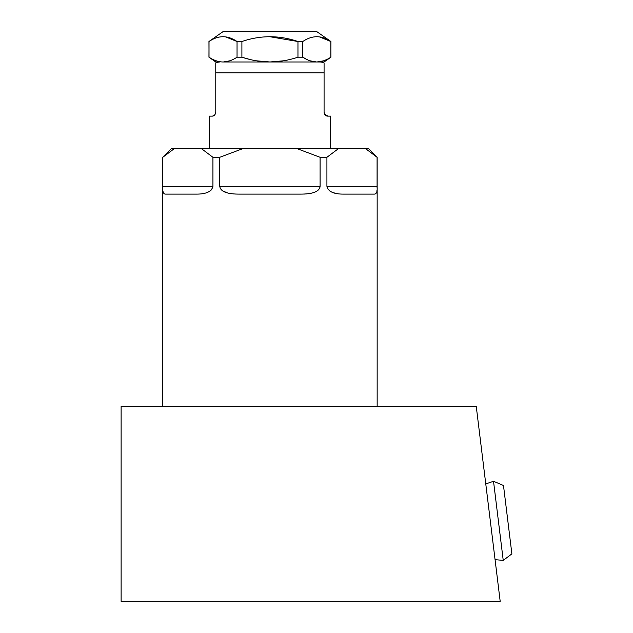 <?xml version="1.0" encoding="UTF-8"?>
<svg xmlns="http://www.w3.org/2000/svg" width="633" height="633" viewBox="0 0 633 633"><rect width="100%" height="100%" fill="white"/><g stroke="black" fill="none" stroke-linecap="round" stroke-linejoin="round"><path stroke-width="0.95" d="M377.157 406.394L377.157 157.285L377.157 406.394L377.157 157.285L365.534 148.62C369.45 148.62 369.45 148.62 365.534 148.62L368.493 148.62L377.157 157.285M162.705 406.394L162.705 157.285L171.369 148.62L174.32 148.62C170.404 148.62 170.404 148.62 174.32 148.62L162.705 157.285L162.705 406.394L162.776 186.316C162.357 191.435 163.259 194.038 165.474 194.109L196.728 194.109C206.318 194.102 211.723 191.506 212.933 186.316L212.933 157.285L219.77 157.285L219.77 186.316C220.387 191.435 226.685 194.038 238.673 194.109L301.189 194.109C313.264 193.999 319.57 191.395 320.084 186.316L320.084 157.285L326.921 157.285L326.921 186.316C328.131 191.506 333.536 194.102 343.126 194.109L374.388 194.109C376.611 193.999 377.513 191.395 377.078 186.316L377.078 157.285L377.078 186.316L326.921 186.316L326.921 157.285L320.084 157.285L297.004 148.62L365.534 148.62L376.603 156.842M196.728 194.109L165.474 194.109C163.259 194.038 162.357 191.435 162.776 186.316L162.776 157.285L174.32 148.62L338.465 148.62L326.921 157.285L338.465 148.62L365.534 148.62L297.004 148.62L320.084 157.285L320.084 186.316L219.77 186.316L219.77 157.285L212.933 157.285L201.389 148.62L242.858 148.62L219.77 157.285L242.858 148.62L297.004 148.62L201.389 148.62L212.933 157.285L212.933 186.316L162.776 186.316L162.776 157.285L174.32 148.62L201.389 148.62L212.933 157.285L212.933 186.316L162.776 186.316C162.357 191.435 163.259 194.038 165.474 194.109L196.728 194.109C206.318 194.102 211.723 191.506 212.933 186.316C211.723 191.506 206.318 194.102 196.728 194.109L196.768 194.109M374.127 154.658L376.445 156.699M219.77 186.316L320.084 186.316C319.57 191.395 313.264 193.999 301.189 194.109L238.673 194.109L301.189 194.109C313.264 193.999 319.57 191.395 320.084 186.316L219.77 186.316C220.387 191.435 226.685 194.038 238.673 194.109C226.685 194.038 220.387 191.435 219.77 186.316L219.77 157.285L242.858 148.62M326.921 186.316L377.078 186.316C377.513 191.395 376.611 193.999 374.388 194.109L343.126 194.109L374.388 194.109C376.611 193.999 377.513 191.395 377.078 186.316L326.921 186.316C328.131 191.506 333.536 194.102 343.126 194.109C333.536 194.102 328.131 191.506 326.921 186.316L326.921 157.285L338.465 148.62M302.859 57.231L306.791 59.455L302.811 57.199L297.961 57.199L297.961 41.509L302.811 41.509L302.811 57.199C307.654 60.372 312.33 61.963 316.824 61.979L319.752 61.979A10.832 10.832 0 0 1 324.08 62.881A10.832 10.832 0 0 0 319.752 61.979A10.832 10.832 0 0 1 324.08 62.881L324.08 112.231C324.61 114.897 325.908 116.203 327.981 116.132L330.584 116.132L330.584 148.62L330.584 116.132L327.981 116.132C325.908 116.203 324.61 114.897 324.08 112.231L324.08 72.811L215.774 72.811L324.08 72.811L324.08 62.881L324.08 112.231C324.61 114.897 325.908 116.203 327.981 116.132L324.642 114.241L326.414 115.799M209.278 148.62L209.278 116.132L211.873 116.132C213.883 116.258 215.188 114.961 215.774 112.231L215.774 62.881A10.832 10.832 0 0 1 220.11 61.979A10.832 10.832 0 0 0 215.774 62.881L215.774 112.231C215.188 114.961 213.883 116.258 211.873 116.132L209.278 116.132L209.278 148.62L209.278 116.132L211.873 116.132C213.883 116.258 215.188 114.961 215.774 112.231L215.774 62.881A10.832 10.832 0 0 1 220.11 61.979L215.774 61.979L208.953 57.199L209.017 41.509L209.017 57.199C213.859 60.372 218.527 61.963 223.03 61.979C227.532 61.963 232.2 60.372 237.043 57.199L237.043 41.509L241.901 41.509L241.901 57.199L237.043 57.199L241.901 57.199C251.586 60.372 260.931 61.963 269.927 61.979L223.03 61.979C218.527 61.963 213.859 60.372 209.017 57.199L208.953 41.509L223.03 31.65L208.953 41.509L223.03 31.65L316.824 31.65L330.909 41.509L316.824 31.65L223.03 31.65M214.524 115.095L212.965 115.974M319.57 36.928L330.845 41.509L330.845 57.199C326.003 60.372 321.327 61.963 316.824 61.979C326.43 61.979 326.43 61.979 316.824 61.979C312.33 61.963 307.654 60.372 302.811 57.199C307.654 60.372 312.33 61.963 316.824 61.979L269.927 61.979L283.537 60.8L269.927 61.979L316.824 61.979C321.327 61.963 326.003 60.372 330.845 57.199C326.003 60.372 321.327 61.963 316.824 61.979L324.08 61.979L330.909 57.199L330.845 41.509C321.501 35.147 312.156 35.147 302.811 41.509L297.961 41.509C279.272 35.147 260.59 35.147 241.901 41.509L237.043 41.509C227.706 35.147 218.361 35.147 209.017 41.509C218.361 35.147 227.706 35.147 237.043 41.509L237.043 57.199C232.2 60.372 227.532 61.963 223.03 61.979C213.432 61.979 213.432 61.979 223.03 61.979L269.927 61.979C278.931 61.963 288.276 60.372 297.961 57.199L302.811 57.199L302.811 41.509C312.156 35.147 321.501 35.147 330.845 41.509L330.845 57.199L330.909 41.509L316.824 31.65M225.775 36.928L237.043 41.509L237.043 57.199C232.2 60.372 227.532 61.963 223.03 61.979C218.527 61.963 213.859 60.372 209.017 57.199L209.017 41.509C218.361 35.147 227.706 35.147 237.043 41.509L241.901 41.509C260.59 35.147 279.272 35.147 297.961 41.509L297.961 57.199C288.276 60.372 278.931 61.963 269.927 61.979C260.931 61.963 251.586 60.372 241.901 57.199L241.901 41.509C260.59 35.147 279.272 35.147 297.961 41.509L269.935 36.73M269.508 61.979L256.318 60.8L269.927 61.979C278.931 61.963 288.276 60.372 297.961 57.199L297.961 41.509L302.811 41.509C312.156 35.147 321.501 35.147 330.845 41.509L330.909 41.509M242.123 57.271L249.861 59.455L241.901 57.199L241.901 41.509M229.826 60.8L223.417 61.971M310.028 60.8L316.445 61.971M316.975 61.979L323.621 60.8L326.865 59.455M121.117 406.394L121.117 601.35L500.189 601.35L476.253 406.394L121.117 406.394L476.253 406.394L500.189 601.35L121.117 601.35L121.117 406.394L121.117 601.35L500.189 601.35L476.253 406.394L121.117 406.394M503.488 485.495L493.518 481.262L485.772 483.929L493.518 481.262L503.488 485.495L511.883 553.867L503.235 560.379L493.518 481.262L503.488 485.495L511.883 553.867L503.235 560.379L495.077 559.667L503.235 560.379L511.883 553.867M496.47 505.3L503.235 560.379L495.077 559.667M162.705 157.285L174.32 148.62L201.389 148.62M320.084 186.316L320.084 157.285L297.004 148.62M377.078 186.316L377.078 157.285L365.534 148.62C369.45 148.62 369.45 148.62 365.534 148.62M174.32 148.62C170.404 148.62 170.404 148.62 174.32 148.62L174.265 148.652M162.776 186.466L212.933 186.316L212.759 187.558M207.434 192.4L208.716 191.807M210.132 190.937L211.319 189.924M162.95 190.929L163.116 191.981M304.386 194.046L307.187 193.848M310.415 193.389L311.721 193.112M317.212 190.865L318.573 189.726M319.871 187.653L320.084 186.371M222.65 190.873L227.738 193.01M232.936 193.872L235.476 194.046M376.603 192.495L376.738 192.005M376.912 190.913L376.991 189.916M377.07 187.582L377.078 186.616M329.73 190.937L331.122 191.791M333.061 192.638L337.524 193.73M212.387 116.1L212.87 116.005M214.84 114.771L215.592 113.41M215.711 112.919L215.774 112.255M330.584 148.62L330.584 116.132L327.981 116.132M324.08 112.231L324.318 113.56M324.618 114.201L326.304 115.752L327.68 116.116M306.791 59.455L302.811 57.199L302.811 41.509M249.861 59.455L241.901 57.199C251.586 60.372 260.931 61.963 269.927 61.979L223.03 61.979M283.537 60.8L269.927 61.979L316.824 61.979M500.03 534.276L493.518 481.262L485.772 483.929M326.921 157.285L320.084 157.285M219.77 157.285L212.933 157.285M324.08 72.811L215.774 72.811M302.811 57.199L297.961 57.199M241.901 57.199L237.043 57.199"/></g></svg>
